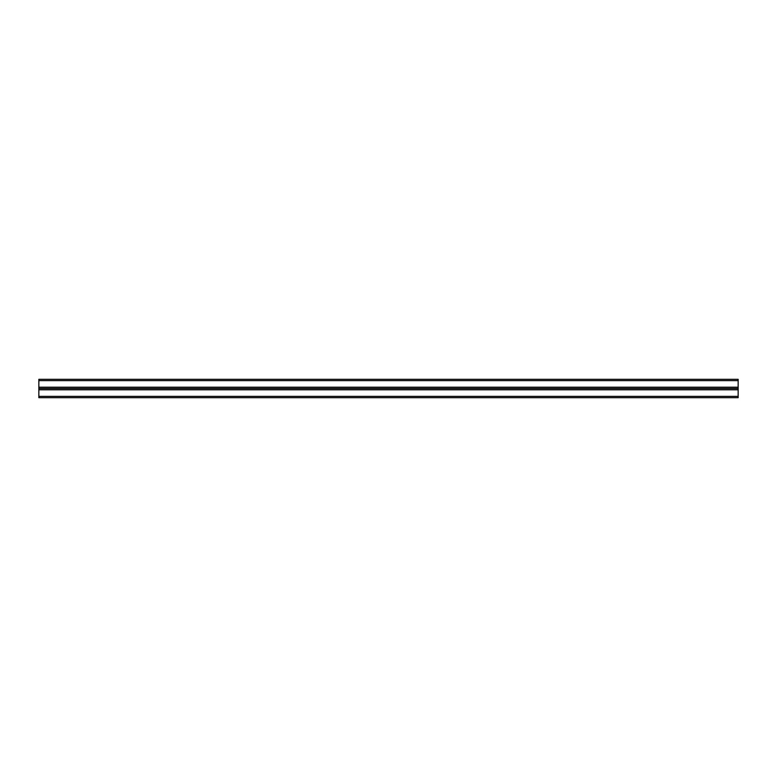 <?xml version="1.0" encoding="UTF-8"?>
<svg xmlns="http://www.w3.org/2000/svg" width="777" height="777" viewBox="0 0 777 777"><rect width="100%" height="100%" fill="white"/><g stroke="black" fill="none" stroke-linecap="round" stroke-linejoin="round"><path stroke-width="1.17" d="M38.85 396.367L38.85 388.5L738.15 388.5L738.15 397.678L38.85 397.678L38.85 396.367L738.15 396.367M38.85 380.633L38.85 388.5L738.15 388.5L738.15 379.322L38.85 379.322L38.85 380.633L738.15 380.633M38.85 389.811L738.15 389.811M38.85 387.189L738.15 387.189"/></g></svg>
